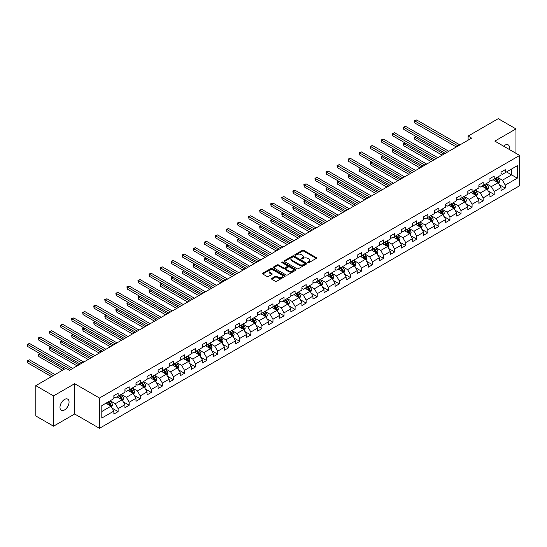 <?xml version="1.0" encoding="UTF-8"?>
<svg xmlns="http://www.w3.org/2000/svg" width="547" height="547" viewBox="0 0 547 547"><rect width="100%" height="100%" fill="white"/><g stroke="black" fill="none" stroke-linecap="round" stroke-linejoin="round"><path stroke-width="0.82" d="M307.879 262.663A0.691 0.397 0 0 0 308.857 262.663L316.248 258.396A0.985 0.568 0 0 0 316.535 257.993A0.985 0.568 0 0 0 316.248 257.589L303.722 250.355A0.985 0.568 0 0 0 302.327 250.355L294.936 254.628A0.691 0.397 0 0 0 295.906 255.189L296.864 254.635A3.152 1.819 0 0 1 301.322 254.635L302.361 255.237A3.152 1.819 0 0 1 303.284 256.529A3.152 1.819 0 0 1 302.361 257.815L301.411 258.362A0.691 0.397 0 0 0 302.382 258.929L303.339 258.375A3.152 1.819 0 0 1 307.79 258.375L308.836 258.977A3.152 1.819 0 0 1 309.759 260.263A3.152 1.819 0 0 1 308.836 261.548L307.879 262.102A0.691 0.397 0 0 0 307.879 262.663L307.879 262.102M64.519 409.942A6.42 3.706 120 0 0 68.71 404.288A6.42 3.706 120 0 0 67.725 399.139A6.42 3.706 120 0 0 64.519 399.46A6.42 3.706 120 0 0 60.327 405.115A6.42 3.706 120 0 0 61.312 410.257A6.42 3.706 120 0 0 64.519 409.942M509.305 149.468A6.42 3.706 120 0 0 508.184 144.846A6.42 3.706 120 0 0 504.97 145.167A6.42 3.706 120 0 0 503.623 146.186M271.777 278.402A0.985 0.568 0 0 0 271.49 278.806A0.985 0.568 0 0 0 271.777 279.209L275.291 281.24A0.985 0.568 0 0 0 276.686 281.24L284.898 276.495A0.985 0.568 0 0 0 285.185 276.091A0.985 0.568 0 0 0 284.898 275.695L272.365 268.461A0.985 0.568 0 0 0 270.977 268.461L262.765 273.199A0.985 0.568 0 0 0 262.478 273.603A0.985 0.568 0 0 0 262.765 274.006L267.011 276.454A0.985 0.568 0 0 0 268.399 276.454L271.914 274.43A0.985 0.568 0 0 0 272.201 274.026A0.985 0.568 0 0 0 271.914 273.623L269.808 272.406A2.632 1.518 0 0 1 269.042 271.333A2.632 1.518 0 0 1 270.662 269.931A2.632 1.518 0 0 1 273.534 270.259L281.78 275.018A2.632 1.518 0 0 1 282.553 276.091A2.632 1.518 0 0 1 280.926 277.5A2.632 1.518 0 0 1 278.061 277.172L276.686 276.379A0.985 0.568 0 0 0 275.291 276.379L271.777 278.402L271.777 279.209L275.291 277.192L275.291 276.379M74.659 383.7L53.531 395.898L35.801 385.662L35.801 415.959L53.531 426.188L74.659 413.99L99.472 428.322L99.472 398.025L74.659 383.7L74.659 413.99M515.965 153.31L515.965 128.914L494.837 141.112L519.65 155.444L99.472 398.025M515.965 128.914L498.235 118.678L468.102 136.08L468.102 140.169M35.801 385.662L65.934 368.268L69.483 370.312L471.651 138.124L468.102 136.08M296.939 268.741A0.985 0.568 0 0 0 298.327 268.741L306.539 264.003A0.985 0.568 0 0 0 306.826 263.599A0.985 0.568 0 0 0 306.539 263.196L294.012 255.962A0.985 0.568 0 0 0 292.618 255.962L284.406 260.707A0.985 0.568 0 0 0 284.119 261.104A0.985 0.568 0 0 0 284.406 261.507L296.939 268.741M282.279 262.813A0.691 0.397 0 0 1 282.984 262.909L295.708 270.252L287.503 274.991A0.985 0.568 0 0 1 286.115 274.991L273.589 267.757L277.103 265.739L277.103 264.926L273.589 266.95A0.985 0.568 0 0 0 273.295 267.353A0.985 0.568 0 0 0 273.589 267.757L273.589 266.95M277.103 265.739A0.985 0.568 0 0 1 278.491 265.739L278.491 264.926A0.985 0.568 0 0 0 277.103 264.926M278.491 264.926L283.572 267.859A0.985 0.568 0 0 0 284.966 267.859L287.298 266.512A0.985 0.568 0 0 0 287.585 266.109A0.985 0.568 0 0 0 287.298 265.705L282.006 262.656A0.691 0.397 0 0 1 282.984 262.088L295.715 269.445A0.985 0.568 0 0 1 296.009 269.849A0.985 0.568 0 0 1 295.715 270.245L295.715 269.445M99.472 428.322L519.65 185.734L519.65 155.444M112.203 408.199L118.118 411.618L118.118 408.63L124.928 404.698L124.928 407.686L129.181 405.231L129.181 402.243L135.991 398.312L135.991 401.3L140.244 398.845L140.244 395.857L147.047 391.925L147.047 394.913L151.307 392.459L151.307 389.471L158.11 385.539L158.11 388.527L162.363 386.073L162.363 383.085L169.173 379.153L169.173 382.141L173.426 379.686L173.426 376.698L180.23 372.767L180.23 375.762L184.489 373.3L184.489 370.312L191.293 366.381L191.293 369.375L195.546 366.914L195.546 363.926L202.356 360.001L202.356 362.989L206.609 360.528L206.609 357.54L213.419 353.615L213.419 356.603L217.672 354.141L217.672 351.153L224.475 347.229L224.475 350.217L228.728 347.755L228.728 344.767L235.538 340.843L235.538 343.831L239.791 341.369L239.791 338.381L246.601 334.456L246.601 337.444L250.854 334.983L250.854 331.995L257.658 328.07L257.658 331.058L261.917 328.597L261.917 325.609L268.721 321.684L268.721 324.672L272.974 322.217L272.974 319.222L279.784 315.298L279.784 318.286L284.037 315.831L284.037 312.843L290.84 308.911L290.84 311.899L295.1 309.445L295.1 306.457L301.903 302.525L301.903 305.513L306.156 303.059L306.156 300.071L312.966 296.139L312.966 299.127L317.219 296.672L317.219 293.684L324.029 289.753L324.029 292.741L328.282 290.286L328.282 287.298L335.085 283.367L335.085 286.354L339.338 283.9L339.338 280.912L346.148 276.98L346.148 279.968L350.401 277.514L350.401 274.526L357.212 270.594L357.212 273.582L361.464 271.127L361.464 268.139L368.268 264.208L368.268 267.196L372.528 264.741L372.528 261.753L379.331 257.822L379.331 260.81L383.584 258.355L383.584 255.367L390.394 251.435L390.394 254.423L394.647 251.969L394.647 248.981L401.45 245.049L401.45 248.037L405.71 245.582L405.71 242.595L412.513 238.663L412.513 241.651L416.766 239.196L416.766 236.208L423.576 232.277L423.576 235.265L427.829 232.81L427.829 229.822L434.639 225.89L434.639 228.878L438.892 226.424L438.892 223.436L445.696 219.504L445.696 222.492L449.949 220.038L449.949 217.05L456.759 213.118L456.759 216.106L461.012 213.651L461.012 210.663L467.822 206.732L467.822 209.72L472.075 207.265L472.075 204.277L478.878 200.346L478.878 203.334L483.138 200.879L483.138 197.891L489.941 193.959L489.941 196.947L494.194 194.493L494.194 191.505L501.004 187.573L501.004 190.561L505.257 188.106L505.257 185.118L517.312 178.158L517.312 165.714L511.636 168.989L511.636 174.883L517.312 178.158M118.118 411.618L113.865 414.072L113.865 411.084L101.81 418.045L101.81 405.601L113.865 398.64L113.865 395.652L118.118 393.197L118.118 396.185L124.928 392.254L124.928 389.266L129.181 386.811L129.181 389.799L135.991 385.867L135.991 382.879L140.244 380.425L140.244 383.413L147.047 379.481L147.047 376.493L151.307 374.039L151.307 377.027L158.11 373.095L158.11 370.107L162.363 367.652L162.363 370.64L169.173 366.709L169.173 363.721L173.426 361.266L173.426 364.254L180.23 360.323L180.23 357.335L184.489 354.88L184.489 357.868L191.293 353.936L191.293 350.948L195.546 348.494L195.546 351.482L202.356 347.55L202.356 344.562L206.609 342.107L206.609 345.095L213.419 341.164L213.419 338.176L217.672 335.721L217.672 338.709L224.475 334.785L224.475 331.79L228.728 329.335L228.728 332.323L235.538 328.398L235.538 325.403L239.791 322.949L239.791 325.937L246.601 322.012L246.601 319.024L250.854 316.563L250.854 319.551L257.658 315.626L257.658 312.638L261.917 310.176L261.917 313.164L268.721 309.24L268.721 306.252L272.974 303.79L272.974 306.778L279.784 302.853L279.784 299.865L284.037 297.404L284.037 300.392L290.84 296.467L290.84 293.479L295.1 291.018L295.1 294.006L301.903 290.081L301.903 287.093L306.156 284.631L306.156 287.619L312.966 283.695L312.966 280.707L317.219 278.245L317.219 281.24L324.029 277.308L324.029 274.32L328.282 271.866L328.282 274.854L335.085 270.922L335.085 267.934L339.338 265.48L339.338 268.468L346.148 264.536L346.148 261.548L350.401 259.093L350.401 262.081L357.212 258.15L357.212 255.162L361.464 252.707L361.464 255.695L368.268 251.764L368.268 248.776L372.528 246.321L372.528 249.309L379.331 245.377L379.331 242.389L383.584 239.935L383.584 242.923L390.394 238.991L390.394 236.003L394.647 233.548L394.647 236.536L401.45 232.605L401.45 229.617L405.71 227.162L405.71 230.15L412.513 226.219L412.513 223.231L416.766 220.776L416.766 223.764L423.576 219.832L423.576 216.844L427.829 214.39L427.829 217.378L434.639 213.446L434.639 210.458L438.892 208.004L438.892 210.992L445.696 207.06L445.696 204.072L449.949 201.617L449.949 204.605L456.759 200.674L456.759 197.686L461.012 195.231L461.012 198.219L467.822 194.288L467.822 191.3L472.075 188.845L472.075 191.833L478.878 187.901L478.878 184.913L483.138 182.459L483.138 185.447L489.941 181.515L489.941 178.527L494.194 176.072L494.194 179.06L501.004 175.129L501.004 172.141L505.257 169.686L505.257 172.674L517.312 165.714M116.99 396.842L122.09 399.789L115.287 403.72L110.179 400.773M113.865 397.006L115.287 397.819L118.118 396.185M115.287 403.72L118.118 408.63M122.09 399.789L124.928 404.698M128.046 390.455L133.153 393.402L126.343 397.334L121.243 394.387M124.928 390.62L126.343 391.433L129.181 389.799M126.343 397.334L129.181 402.243M133.153 393.402L135.991 398.312M139.109 384.069L144.217 387.016L137.406 390.948L132.299 388.001M135.991 384.233L137.406 385.054L140.244 383.413M137.406 390.948L140.244 395.857M144.217 387.016L147.047 391.925M150.172 377.683L155.273 380.63L148.469 384.562L143.362 381.615M147.047 377.847L148.469 378.668L151.307 377.027M148.469 384.562L151.307 389.471M155.273 380.63L158.11 385.539M161.228 371.297L166.336 374.244L159.526 378.175L154.425 375.228M158.11 371.461L159.526 372.281L162.363 370.64M159.526 378.175L162.363 383.085M166.336 374.244L169.173 379.153M172.291 364.911L177.399 367.857L170.589 371.789L165.488 368.842M169.173 365.075L170.589 365.895L173.426 364.254M170.589 371.789L173.426 376.698M177.399 367.857L180.23 372.767M183.354 358.524L188.455 361.471L181.652 365.403L176.544 362.456M180.23 358.688L181.652 359.509L184.489 357.868M181.652 365.403L184.489 370.312M188.455 361.471L191.293 366.381M194.411 352.138L199.518 355.085L192.715 359.017L187.607 356.07M191.293 352.302L192.715 353.123L195.546 351.482M192.715 359.017L195.546 363.926M199.518 355.085L202.356 360.001M205.474 345.752L210.581 348.699L203.771 352.63L198.67 349.683M202.356 345.916L203.771 346.736L206.609 345.095M203.771 352.63L206.609 357.54M210.581 348.699L213.419 353.615M216.537 339.366L221.638 342.313L214.834 346.244L209.727 343.297M213.419 339.53L214.834 340.35L217.672 338.709M214.834 346.244L217.672 351.153M221.638 342.313L224.475 347.229M227.6 332.979L232.701 335.926L225.897 339.858L220.79 336.911M224.475 333.144L225.897 333.964L228.728 332.323M225.897 339.858L228.728 344.767M232.701 335.926L235.538 340.843M238.656 326.593L243.764 329.54L236.954 333.472L231.853 330.525M235.538 326.757L236.954 327.578L239.791 325.937M236.954 333.472L239.791 338.381M243.764 329.54L246.601 334.456M249.719 320.207L254.827 323.154L248.017 327.085L242.909 324.139M246.601 320.371L248.017 321.192L250.854 319.551M248.017 327.085L250.854 331.995M254.827 323.154L257.658 328.07M260.782 313.821L265.883 316.768L259.08 320.699L253.972 317.752M257.658 313.985L259.08 314.805L261.917 313.164M259.08 320.699L261.917 325.609M265.883 316.768L268.721 321.684M271.838 307.435L276.946 310.381L270.136 314.313L265.035 311.366M268.721 307.599L270.136 308.419L272.974 306.778M270.136 314.313L272.974 319.222M276.946 310.381L279.784 315.298M282.902 301.048L288.009 303.995L281.199 307.927L276.098 304.98M279.784 301.212L281.199 302.033L284.037 300.392M281.199 307.927L284.037 312.843M288.009 303.995L290.84 308.911M293.965 294.662L299.065 297.609L292.262 301.541L287.154 298.594M290.84 294.826L292.262 295.647L295.1 294.006M292.262 301.541L295.1 306.457M299.065 297.609L301.903 302.525M305.021 288.276L310.128 291.223L303.325 295.154L298.218 292.207M301.903 288.44L303.325 289.26L306.156 287.619M303.325 295.154L306.156 300.071M310.128 291.223L312.966 296.139M316.084 281.89L321.192 284.837L314.381 288.768L309.281 285.821M312.966 282.054L314.381 282.874L317.219 281.24M314.381 288.768L317.219 293.684M321.192 284.837L324.029 289.753M327.147 275.503L332.248 278.45L325.444 282.382L320.337 279.435M324.029 275.667L325.444 276.488L328.282 274.854M325.444 282.382L328.282 287.298M332.248 278.45L335.085 283.367M338.21 269.117L343.311 272.064L336.508 275.996L331.4 273.049M335.085 269.281L336.508 270.102L339.338 268.468M336.508 275.996L339.338 280.912M343.311 272.064L346.148 276.98M349.266 262.731L354.374 265.678L347.564 269.609L342.463 266.662M346.148 262.895L347.564 263.716L350.401 262.081M347.564 269.609L350.401 274.526M354.374 265.678L357.212 270.594M360.329 256.345L365.437 259.299L358.627 263.223L353.519 260.276M357.212 256.509L358.627 257.329L361.464 255.695M358.627 263.223L361.464 268.139M365.437 259.299L368.268 264.208M371.392 249.958L376.493 252.912L369.69 256.837L364.582 253.89M368.268 250.123L369.69 250.943L372.528 249.309M369.69 256.837L372.528 261.753M376.493 252.912L379.331 257.822M382.449 243.579L387.556 246.526L380.746 250.451L375.645 247.504M379.331 243.736L380.746 244.557L383.584 242.923M380.746 250.451L383.584 255.367M387.556 246.526L390.394 251.435M393.512 237.193L398.619 240.14L391.809 244.065L386.702 241.118M390.394 237.35L391.809 238.171L394.647 236.536M391.809 244.065L394.647 248.981M398.619 240.14L401.45 245.049M404.575 230.807L409.676 233.754L402.872 237.678L397.765 234.731M401.45 230.971L402.872 231.784L405.71 230.15M402.872 237.678L405.71 242.595M409.676 233.754L412.513 238.663M415.631 224.42L420.739 227.367L413.935 231.292L408.828 228.345M412.513 224.585L413.935 225.398L416.766 223.764M413.935 231.292L416.766 236.208M420.739 227.367L423.576 232.277M426.694 218.034L431.802 220.981L424.992 224.906L419.891 221.959M423.576 218.198L424.992 219.012L427.829 217.378M424.992 224.906L427.829 229.822M431.802 220.981L434.639 225.89M437.757 211.648L442.858 214.595L436.055 218.52L430.947 215.573M434.639 211.812L436.055 212.626L438.892 210.992M436.055 218.52L438.892 223.436M442.858 214.595L445.696 219.504M448.813 205.262L453.921 208.209L447.118 212.14L442.01 209.186M445.696 205.426L447.118 206.24L449.949 204.605M447.118 212.14L449.949 217.05M453.921 208.209L456.759 213.118M459.877 198.876L464.984 201.822L458.174 205.754L453.073 202.8M456.759 199.04L458.174 199.853L461.012 198.219M458.174 205.754L461.012 210.663M464.984 201.822L467.822 206.732M470.94 192.489L476.047 195.436L469.237 199.368L464.129 196.421M467.822 192.653L469.237 193.467L472.075 191.833M469.237 199.368L472.075 204.277M476.047 195.436L478.878 200.346M482.003 186.103L487.103 189.05L480.3 192.982L475.193 190.035M478.878 186.267L480.3 187.081L483.138 185.447M480.3 192.982L483.138 197.891M487.103 189.05L489.941 193.959M493.059 179.717L498.167 182.664L491.356 186.595L486.256 183.648M489.941 179.881L491.356 180.701L494.194 179.06M491.356 186.595L494.194 191.505M498.167 182.664L501.004 187.573M506.536 171.936L511.636 174.883L502.419 180.209L497.312 177.262M501.004 173.495L502.419 174.315L505.257 172.674M502.419 180.209L505.257 185.118M53.531 395.898L53.531 426.188M101.81 411.494L111.034 406.175L105.927 403.228M111.034 406.175L113.865 411.084M499.336 184.688L505.257 188.106M488.273 191.074L494.194 194.493M477.216 197.46L483.138 200.879M466.153 203.846L472.075 207.265M455.09 210.233L461.012 213.651M444.034 216.619L449.949 220.038M432.971 223.005L438.892 226.424M421.908 229.391L427.829 232.81M410.845 235.778L416.766 239.196M399.789 242.164L405.71 245.582M388.726 248.55L394.647 251.969M377.662 254.936L383.584 258.355M366.606 261.322L372.528 264.741M355.543 267.709L361.464 271.127M344.48 274.095L350.401 277.514M333.424 280.481L339.338 283.9M322.361 286.867L328.282 290.286M311.298 293.254L317.219 296.672M300.235 299.64L306.156 303.059M289.178 306.026L295.1 309.445M278.115 312.412L284.037 315.831M267.052 318.798L272.974 322.217M255.996 325.185L261.917 328.597M244.933 331.571L250.854 334.983M233.87 337.957L239.791 341.369M222.814 344.337L228.728 347.755M211.751 350.723L217.672 354.141M200.687 357.109L206.609 360.528M189.631 363.495L195.546 366.914M178.568 369.881L184.489 373.3M167.505 376.268L173.426 379.686M156.442 382.654L162.363 386.073M145.386 389.04L151.307 392.459M134.323 395.426L140.244 398.845M123.26 401.813L129.181 405.231M308.152 262.758L308.836 262.369A3.152 1.819 0 0 0 309.759 261.083L309.759 260.263M303.284 256.529L303.284 257.343A3.152 1.819 0 0 1 302.361 258.628L301.684 259.025M316.248 257.589L316.248 258.396L303.722 251.176A0.985 0.568 0 0 0 302.327 251.176L295.209 255.285M306.539 263.196L306.539 264.003L294.012 256.782A0.985 0.568 0 0 0 292.618 256.782L284.419 261.514L284.406 260.707M304.802 263.88A0.691 0.397 0 0 0 304.802 263.319L293.807 256.967A0.691 0.397 0 0 0 292.83 256.967L291.818 257.548A3.152 1.819 0 0 0 290.895 258.834A3.152 1.819 0 0 0 291.818 260.119L299.339 264.461A3.152 1.819 0 0 0 303.79 264.461L304.802 263.88L304.802 264.7A0.691 0.397 0 0 0 305 264.42L305 263.599M290.895 258.834L290.895 259.654A3.152 1.819 0 0 0 291.818 260.94L291.818 260.119M304.802 264.7L303.79 265.281A3.152 1.819 0 0 1 299.339 265.281L291.818 260.94M278.491 265.739L283.572 268.673A0.985 0.568 0 0 0 284.966 268.673L287.298 267.333A0.985 0.568 0 0 0 287.585 266.929L287.585 266.109M288.843 270.902A2.632 1.518 0 0 0 291.715 271.23A2.632 1.518 0 0 0 293.342 269.828A2.632 1.518 0 0 0 292.57 268.748L289.664 267.073A0.985 0.568 0 0 0 288.269 267.073L285.937 268.42A0.985 0.568 0 0 0 285.65 268.823A0.985 0.568 0 0 0 285.937 269.227L288.843 270.902L288.843 271.722A2.632 1.518 0 0 0 291.715 272.05A2.632 1.518 0 0 0 293.342 270.642L293.342 269.828M285.65 268.823L285.65 269.637A0.985 0.568 0 0 0 285.937 270.04L285.937 269.227M288.843 271.722L285.937 270.04M282.553 276.091L282.553 276.912A2.632 1.518 0 0 1 280.926 278.32A2.632 1.518 0 0 1 278.061 277.985L276.686 277.192A0.985 0.568 0 0 0 275.291 277.192M269.042 271.333L269.042 272.153A2.632 1.518 0 0 0 269.808 273.226L269.808 272.406M271.9 274.437L269.808 273.226M284.898 275.695L284.898 276.495L272.365 269.281A0.985 0.568 0 0 0 270.977 269.281L262.779 274.013L262.765 273.199M498.727 183.635L499.568 181.508A2.66 1.532 -120 0 0 498.72 179.245L497.257 177.29M494.707 180.667L493.715 179.341M416.226 136.579L414.872 137.359L414.872 139.403L442.154 155.157M495.062 178.561L496.526 180.517A2.66 1.532 60 0 1 497.285 182.11L498.132 181.625A2.66 1.532 -120 0 0 497.373 180.025L495.91 178.069M495.247 178.452L496.867 180.619A1.354 0.779 60 0 1 497.114 181.03L498.132 181.625M414.872 139.403L414.482 137.133L443.925 154.131M414.482 137.133L416.069 136.49M458.106 145.946L414.872 120.983L416.65 119.964L459.877 144.921M456.335 146.965L414.872 123.034L414.872 120.983L414.482 120.757L416.65 119.964M414.872 123.034L414.482 120.757M487.664 190.021L488.512 187.894A2.66 1.532 -120 0 0 487.657 185.631L486.194 183.676M483.644 187.053L482.652 185.727M405.163 142.965L403.816 143.745L403.816 145.789L431.091 161.543M483.999 184.948L485.462 186.903A2.66 1.532 60 0 1 486.221 188.496L487.076 188.011A2.66 1.532 -120 0 0 486.31 186.411L484.847 184.455M484.184 184.838L485.811 187.006A1.354 0.779 60 0 1 486.051 187.416L487.076 188.011M403.816 145.789L403.426 143.519L432.862 160.517M403.426 143.519L405.006 142.876M476.601 196.407L477.449 194.281A2.66 1.532 -120 0 0 476.601 192.018L475.138 190.062M472.587 193.44L471.589 192.113M394.1 149.352L392.753 150.131L392.753 152.175L420.028 167.929M472.936 191.334L474.399 193.289A2.66 1.532 60 0 1 475.165 194.882L476.013 194.397A2.66 1.532 -120 0 0 475.254 192.797L473.791 190.841M473.121 191.224L474.748 193.392A1.354 0.779 60 0 1 474.994 193.802L476.013 194.397M392.753 152.175L392.363 149.905L421.805 166.903M392.363 149.905L393.943 149.263M447.043 152.333L403.816 127.369L405.587 126.35L448.82 151.307M445.272 153.351L403.816 129.42L403.816 127.369L403.426 127.143L405.587 126.35M403.816 129.42L403.426 127.143M435.986 158.712L392.753 133.755L394.524 132.736L437.757 157.693M434.209 159.738L392.753 135.806L392.753 133.755L392.363 133.53L394.524 132.736M392.753 135.806L392.363 133.53M465.545 202.793L466.386 200.667A2.66 1.532 -120 0 0 465.538 198.404L464.075 196.448M461.524 199.826L460.533 198.499M383.037 155.738L381.69 156.517L381.69 158.562L408.971 174.315M461.88 197.72L463.343 199.676A2.66 1.532 60 0 1 464.102 201.269L464.95 200.783A2.66 1.532 -120 0 0 464.191 199.183L462.728 197.228M462.065 197.611L463.685 199.778A1.354 0.779 60 0 1 463.931 200.188L464.95 200.783M381.69 158.562L381.3 156.292L410.742 173.29M381.3 156.292L382.886 155.649M454.482 209.18L455.323 207.053A2.66 1.532 -120 0 0 454.475 204.79L453.012 202.834M450.461 206.212L449.47 204.886M371.981 162.124L370.634 162.903L370.634 164.948L397.908 180.701M450.817 204.106L452.28 206.062A2.66 1.532 60 0 1 453.039 207.655L453.894 207.163A2.66 1.532 -120 0 0 453.128 205.569L451.665 203.614M451.002 203.997L452.622 206.164A1.354 0.779 60 0 1 452.868 206.575L453.894 207.163M370.634 164.948L370.244 162.678L399.679 179.676M370.244 162.678L371.823 162.035M443.419 215.566L444.267 213.439A2.66 1.532 -120 0 0 443.419 211.176L441.955 209.221M439.405 212.598L438.407 211.272M360.917 168.51L359.57 169.29L359.57 171.334L386.845 187.081M439.754 210.492L441.217 212.448A2.66 1.532 60 0 1 441.976 214.041L442.831 213.549A2.66 1.532 -120 0 0 442.072 211.956L440.608 210M439.938 210.383L441.566 212.551A1.354 0.779 60 0 1 441.812 212.961L442.831 213.549M359.57 171.334L359.181 169.064L388.616 186.062M359.181 169.064L360.76 168.421M424.923 165.098L381.69 140.141L383.468 139.123L426.694 164.079M423.152 166.124L381.69 142.193L381.69 140.141L381.3 139.916L383.468 139.123M381.69 142.193L381.3 139.916M413.86 171.484L370.634 146.528L372.404 145.502L415.631 170.466M412.089 172.51L370.634 148.579L370.634 146.528L370.244 146.302L372.404 145.502M370.634 148.579L370.244 146.302M402.797 177.871L359.57 152.914L361.341 151.888L404.575 176.852M401.026 178.896L359.57 154.958L359.57 152.914L359.181 152.688L361.341 151.888M359.57 154.958L359.181 152.688M432.362 221.952L433.203 219.826A2.66 1.532 -120 0 0 432.356 217.562L430.892 215.607M428.342 218.985L427.344 217.658M349.854 174.896L348.507 175.676L348.507 177.72L375.789 193.467M428.698 216.879L430.161 218.834A2.66 1.532 60 0 1 430.92 220.427L431.768 219.935A2.66 1.532 -120 0 0 431.009 218.342L429.545 216.386M428.882 216.769L430.503 218.937A1.354 0.779 60 0 1 430.749 219.347L431.768 219.935M348.507 177.72L348.118 175.45L377.56 192.448M348.118 175.45L349.704 174.808M391.741 184.257L348.507 159.3L350.285 158.274L393.512 183.238M389.97 185.283L348.507 161.344L348.507 159.3L348.118 159.074L350.285 158.274M348.507 161.344L348.118 159.074M421.299 228.338L422.14 226.212A2.66 1.532 -120 0 0 421.293 223.949L419.829 221.993M417.279 225.371L416.288 224.044M338.798 181.283L337.451 182.062L337.451 184.107L364.726 199.853M417.634 223.265L419.098 225.214A2.66 1.532 60 0 1 419.857 226.814L420.711 226.321A2.66 1.532 -120 0 0 419.946 224.728L418.482 222.773M417.819 223.155L419.44 225.323A1.354 0.779 60 0 1 419.686 225.733L420.711 226.321M337.451 184.107L337.061 181.836L366.497 198.834M337.061 181.836L338.641 181.194M380.678 190.643L337.451 165.686L339.222 164.661L382.449 189.624M378.907 191.669L337.451 167.731L337.451 165.686L337.061 165.461L339.222 164.661M337.451 167.731L337.061 165.461M410.236 234.725L411.084 232.598A2.66 1.532 -120 0 0 410.236 230.335L408.773 228.379M406.216 231.757L405.224 230.431M327.735 187.669L326.388 188.448L326.388 190.493L353.663 206.24M406.571 229.651L408.035 231.6A2.66 1.532 60 0 1 408.794 233.2L409.648 232.707A2.66 1.532 -120 0 0 408.889 231.114L407.426 229.159M406.756 229.542L408.383 231.709A1.354 0.779 60 0 1 408.63 232.119L409.648 232.707M326.388 190.493L325.998 188.223L355.434 205.221M325.998 188.223L327.578 187.58M369.615 197.029L326.388 172.073L328.159 171.047L371.392 196.011M367.844 198.055L326.388 174.117L326.388 172.073L325.998 171.847L328.159 171.047M326.388 174.117L325.998 171.847M399.18 241.111L400.021 238.984A2.66 1.532 -120 0 0 399.173 236.721L397.71 234.766M395.16 238.143L394.161 236.81M316.672 194.055L315.325 194.835L315.325 196.879L342.6 212.626M395.508 236.037L396.972 237.986A2.66 1.532 60 0 1 397.737 239.586L398.585 239.094A2.66 1.532 -120 0 0 397.826 237.501L396.363 235.545M395.693 235.928L397.32 238.095A1.354 0.779 60 0 1 397.566 238.506L398.585 239.094M315.325 196.879L314.935 194.609L344.378 211.607M314.935 194.609L316.515 193.966M358.558 203.416L315.325 178.459L317.096 177.433L360.329 202.397M356.781 204.441L315.325 180.503L315.325 178.459L314.935 178.233L317.096 177.433M315.325 180.503L314.935 178.233M388.117 247.49L388.958 245.371A2.66 1.532 -120 0 0 388.11 243.107L386.647 241.152M384.097 244.53L383.105 243.196M305.616 200.441L304.262 201.221L304.262 203.265L331.544 219.012M384.452 242.424L385.915 244.372A2.66 1.532 60 0 1 386.674 245.972L387.522 245.48A2.66 1.532 -120 0 0 386.763 243.887L385.3 241.931M384.637 242.314L386.257 244.482A1.354 0.779 60 0 1 386.503 244.892L387.522 245.48M304.262 203.265L303.872 200.995L333.314 217.993M303.872 200.995L305.458 200.352M347.495 209.802L304.262 184.845L306.04 183.819L349.266 208.783M345.725 210.827L304.262 186.889L304.262 184.845L303.872 184.619L306.04 183.819M304.262 186.889L303.872 184.619M377.054 253.876L377.902 251.757A2.66 1.532 -120 0 0 377.054 249.494L375.584 247.538M373.033 250.909L372.042 249.582M294.553 206.828L293.206 207.607L293.206 209.651L320.48 225.398M373.389 248.81L374.852 250.758A2.66 1.532 60 0 1 375.611 252.358L376.466 251.866A2.66 1.532 -120 0 0 375.7 250.273L374.237 248.317M373.574 248.7L375.201 250.868A1.354 0.779 60 0 1 375.447 251.278L376.466 251.866M293.206 209.651L292.816 207.381L322.251 224.379M292.816 207.381L294.395 206.739M336.432 216.188L293.206 191.231L294.977 190.206L338.21 215.169M334.661 217.214L293.206 193.276L293.206 191.231L292.816 191.006L294.977 190.206M293.206 193.276L292.816 191.006M365.991 260.263L366.839 258.143A2.66 1.532 -120 0 0 365.991 255.88L364.528 253.924M361.977 257.295L360.979 255.969M283.49 213.214L282.143 213.993L282.143 216.038L309.417 231.784M362.326 255.196L363.789 257.145A2.66 1.532 60 0 1 364.555 258.745L365.403 258.252A2.66 1.532 -120 0 0 364.644 256.652L363.181 254.704M362.511 255.087L364.138 257.254A1.354 0.779 60 0 1 364.384 257.664L365.403 258.252M282.143 216.038L281.753 213.768L311.195 230.766M281.753 213.768L283.332 213.125M325.376 222.574L282.143 197.617L283.914 196.592L327.147 221.549M323.598 223.6L282.143 199.662L282.143 197.617L281.753 197.392L283.914 196.592M282.143 199.662L281.753 197.392M354.935 266.649L355.776 264.529A2.66 1.532 -120 0 0 354.928 262.266L353.465 260.31M350.914 263.681L349.923 262.355M272.427 219.6L271.08 220.379L271.08 222.424L298.361 238.171M351.27 261.582L352.733 263.531A2.66 1.532 60 0 1 353.492 265.131L354.34 264.639A2.66 1.532 -120 0 0 353.581 263.039L352.118 261.09M351.454 261.473L353.075 263.64A1.354 0.779 60 0 1 353.321 264.051L354.34 264.639M271.08 222.424L270.69 220.154L300.132 237.152M270.69 220.154L272.276 219.511M314.313 228.961L271.08 204.004L272.857 202.978L316.084 227.935M312.542 229.986L271.08 206.048L271.08 204.004L270.69 203.778L272.857 202.978M271.08 206.048L270.69 203.778M343.872 273.035L344.713 270.915A2.66 1.532 -120 0 0 343.865 268.652L342.401 266.697M339.851 270.068L338.86 268.741M261.37 225.986L260.023 226.766L260.023 228.81L287.298 244.557M340.207 267.968L341.67 269.917A2.66 1.532 60 0 1 342.429 271.517L343.284 271.025A2.66 1.532 -120 0 0 342.518 269.425L341.055 267.476M340.391 267.859L342.012 270.027A1.354 0.779 60 0 1 342.258 270.437L343.284 271.025M260.023 228.81L259.634 226.54L289.069 243.538M259.634 226.54L261.213 225.897M303.25 235.347L260.023 210.39L261.794 209.364L305.021 234.321M301.479 236.372L260.023 212.434L260.023 210.39L259.634 210.164L261.794 209.364M260.023 212.434L259.634 210.164M332.808 279.421L333.656 277.302A2.66 1.532 -120 0 0 332.808 275.038L331.345 273.083M328.795 276.454L327.797 275.127M250.307 232.372L248.96 233.152L248.96 235.196L276.235 250.943M329.144 274.355L330.607 276.303A2.66 1.532 60 0 1 331.373 277.903L332.22 277.411A2.66 1.532 -120 0 0 331.461 275.811L329.998 273.862M329.328 274.245L330.956 276.413A1.354 0.779 60 0 1 331.202 276.823L332.22 277.411M248.96 235.196L248.57 232.926L278.006 249.917M248.57 232.926L250.15 232.284M292.187 241.733L248.96 216.776L250.731 215.75L293.965 240.707M290.416 242.759L248.96 218.821L248.96 216.776L248.57 216.55L250.731 215.75M248.96 218.821L248.57 216.55M321.752 285.808L322.593 283.688A2.66 1.532 -120 0 0 321.745 281.425L320.282 279.469M317.732 282.84L316.74 281.514M239.244 238.759L237.897 239.538L237.897 241.583L265.179 257.329M318.087 280.741L319.551 282.69A2.66 1.532 60 0 1 320.31 284.29L321.157 283.797A2.66 1.532 -120 0 0 320.398 282.197L318.935 280.249M318.272 280.632L319.892 282.799A1.354 0.779 60 0 1 320.139 283.209L321.157 283.797M237.897 241.583L237.507 239.312L266.95 256.304M237.507 239.312L239.094 238.67M281.131 248.119L237.897 223.162L239.675 222.137L282.902 247.094M279.36 249.145L237.897 225.207L237.897 223.162L237.507 222.937L239.675 222.137M237.897 225.207L237.507 222.937M310.689 292.194L311.53 290.074A2.66 1.532 -120 0 0 310.682 287.811L309.219 285.855M306.669 289.226L305.677 287.9M228.188 245.145L226.841 245.924L226.841 247.969L254.116 263.716M307.024 287.12L308.487 289.076A2.66 1.532 60 0 1 309.246 290.676L310.101 290.183A2.66 1.532 -120 0 0 309.335 288.584L307.872 286.635M307.209 287.018L308.829 289.185A1.354 0.779 60 0 1 309.076 289.595L310.101 290.183M226.841 247.969L226.451 245.699L255.887 262.69M226.451 245.699L228.031 245.056M270.068 254.505L226.841 229.549L228.612 228.523L271.838 253.48M268.297 255.531L226.841 231.593L226.841 229.549L226.451 229.323L228.612 228.523M226.841 231.593L226.451 229.323M299.626 298.58L300.474 296.453A2.66 1.532 -120 0 0 299.626 294.197L298.163 292.242M295.606 295.612L294.614 294.286M217.125 251.531L215.778 252.311L215.778 254.355L243.053 270.102M295.961 293.507L297.424 295.462A2.66 1.532 60 0 1 298.183 297.062L299.038 296.57A2.66 1.532 -120 0 0 298.279 294.97L296.816 293.021M296.146 293.404L297.773 295.571A1.354 0.779 60 0 1 298.019 295.982L299.038 296.57M215.778 254.355L215.388 252.085L244.824 269.076M215.388 252.085L216.968 251.442M259.005 260.892L215.778 235.935L217.549 234.909L260.782 259.866M257.234 261.917L215.778 237.979L215.778 235.935L215.388 235.709L217.549 234.909M215.778 237.979L215.388 235.709M288.57 304.966L289.411 302.84A2.66 1.532 -120 0 0 288.563 300.583L287.1 298.628M284.549 301.999L283.551 300.672M206.062 257.917L204.715 258.697L204.715 260.741L231.99 276.488M284.898 299.893L286.361 301.848A2.66 1.532 60 0 1 287.127 303.448L287.975 302.956A2.66 1.532 -120 0 0 287.216 301.356L285.753 299.407M285.09 299.79L286.71 301.958A1.354 0.779 60 0 1 286.956 302.368L287.975 302.956M204.715 260.741L204.325 258.471L233.767 275.462M204.325 258.471L205.904 257.828M247.948 267.278L204.715 242.321L206.486 241.295L249.719 266.252M246.171 268.303L204.715 244.365L204.715 242.321L204.325 242.095L206.486 241.295M204.715 244.365L204.325 242.095M277.507 311.352L278.348 309.226A2.66 1.532 -120 0 0 277.5 306.963L276.037 305.014M273.486 308.385L272.495 307.058M195.005 264.304L193.659 265.076L193.659 267.127L220.933 282.874M273.842 306.279L275.305 308.234A2.66 1.532 60 0 1 276.064 309.834L276.912 309.342A2.66 1.532 -120 0 0 276.153 307.742L274.69 305.794M274.026 306.176L275.647 308.344A1.354 0.779 60 0 1 275.893 308.754L276.912 309.342M193.659 267.127L193.262 264.857L222.704 281.849M193.262 264.857L194.848 264.215M236.885 273.664L193.659 248.707L195.429 247.682L238.656 272.638M235.114 274.69L193.659 250.752L193.659 248.707L193.262 248.482L195.429 247.682M193.659 250.752L193.262 248.482M266.444 317.739L267.292 315.612A2.66 1.532 -120 0 0 266.444 313.349L264.98 311.4M262.423 314.771L261.432 313.445M183.942 270.69L182.595 271.462L182.595 273.514L209.87 289.26M262.779 312.665L264.242 314.621A2.66 1.532 60 0 1 265.001 316.221L265.856 315.728A2.66 1.532 -120 0 0 265.097 314.128L263.627 312.18M262.963 312.563L264.591 314.73A1.354 0.779 60 0 1 264.837 315.14L265.856 315.728M182.595 273.514L182.206 271.244L211.641 288.235M182.206 271.244L183.785 270.601M225.822 280.05L182.595 255.093L184.366 254.068L227.6 279.025M224.051 281.076L182.595 257.138L182.595 255.093L182.206 254.868L184.366 254.068M182.595 257.138L182.206 254.868M255.387 324.125L256.228 321.998A2.66 1.532 -120 0 0 255.381 319.735L253.917 317.786M251.367 321.157L250.369 319.831M172.879 277.076L171.532 277.849L171.532 279.9L198.807 295.647M251.716 319.051L253.179 321.007A2.66 1.532 60 0 1 253.945 322.607L254.793 322.115A2.66 1.532 -120 0 0 254.034 320.515L252.57 318.559M251.9 318.949L253.528 321.116A1.354 0.779 60 0 1 253.774 321.527L254.793 322.115M171.532 279.9L171.143 277.63L200.585 294.621M171.143 277.63L172.722 276.98M214.766 286.437L171.532 261.48L173.303 260.454L216.537 285.411M212.988 287.462L171.532 263.524L171.532 261.48L171.143 261.254L173.303 260.454M171.532 263.524L171.143 261.254M244.324 330.511L245.165 328.385A2.66 1.532 -120 0 0 244.318 326.121L242.854 324.173M240.304 327.544L239.312 326.217M161.816 283.462L160.469 284.235L160.469 286.286L187.751 302.033M240.659 325.438L242.123 327.393A2.66 1.532 60 0 1 242.882 328.993L243.73 328.501A2.66 1.532 -120 0 0 242.971 326.901L241.507 324.945M240.844 325.335L242.465 327.503A1.354 0.779 60 0 1 242.711 327.913L243.73 328.501M160.469 286.286L160.08 284.009L189.522 301.007M160.08 284.009L161.666 283.367M203.703 292.823L160.469 267.866L162.247 266.84L205.474 291.797M201.932 293.848L160.469 269.91L160.469 267.866L160.08 267.64L162.247 266.84M160.469 269.91L160.08 267.64M233.261 336.897L234.102 334.771A2.66 1.532 -120 0 0 233.254 332.508L231.791 330.559M229.241 333.93L228.249 332.603M150.76 289.848L149.413 290.621L149.413 292.672L176.688 308.419M229.596 331.824L231.06 333.779A2.66 1.532 60 0 1 231.819 335.379L232.673 334.887A2.66 1.532 -120 0 0 231.907 333.287L230.444 331.332M229.781 331.721L231.402 333.889A1.354 0.779 60 0 1 231.648 334.299L232.673 334.887M149.413 292.672L149.023 290.395L178.459 307.393M149.023 290.395L150.603 289.753M192.64 299.209L149.413 274.252L151.184 273.226L194.411 298.183M190.869 300.228L149.413 276.297L149.413 274.252L149.023 274.026L151.184 273.226M149.413 276.297L149.023 274.026M222.198 343.284L223.046 341.157A2.66 1.532 -120 0 0 222.198 338.894L220.735 336.945M218.185 340.316L217.186 338.99M139.697 296.235L138.35 297.007L138.35 299.059L165.625 314.805M218.533 338.21L219.997 340.166A2.66 1.532 60 0 1 220.762 341.766L221.61 341.273A2.66 1.532 -120 0 0 220.851 339.673L219.388 337.718M218.718 338.108L220.345 340.275A1.354 0.779 60 0 1 220.591 340.685L221.61 341.273M138.35 299.059L137.96 296.782L167.403 313.78M137.96 296.782L139.54 296.139M181.583 305.595L138.35 280.638L140.121 279.613L183.354 304.57M179.806 306.614L138.35 282.683L138.35 280.638L137.96 280.413L140.121 279.613M138.35 282.683L137.96 280.413M211.142 349.67L211.983 347.543A2.66 1.532 -120 0 0 211.135 345.28L209.672 343.331M207.122 346.702L206.13 345.376M128.634 302.621L127.287 303.394L127.287 305.445L154.569 321.192M207.477 344.596L208.94 346.552A2.66 1.532 60 0 1 209.699 348.152L210.547 347.66A2.66 1.532 -120 0 0 209.788 346.06L208.325 344.104M207.662 344.494L209.282 346.661A1.354 0.779 60 0 1 209.528 347.072L210.547 347.66M127.287 305.445L126.897 303.168L156.339 320.166M126.897 303.168L128.483 302.525M170.52 311.981L127.287 287.018L129.065 285.999L172.291 310.956M168.75 313L127.287 289.069L127.287 287.018L126.897 286.799L129.065 285.999M127.287 289.069L126.897 286.799M200.079 356.056L200.92 353.93A2.66 1.532 -120 0 0 200.072 351.666L198.609 349.718M196.058 353.088L195.067 351.762M117.578 309.007L116.231 309.78L116.231 311.831L143.505 327.578M196.414 350.983L197.877 352.938A2.66 1.532 60 0 1 198.636 354.538L199.491 354.046A2.66 1.532 -120 0 0 198.725 352.446L197.262 350.49M196.599 350.88L198.219 353.041A1.354 0.779 60 0 1 198.465 353.458L199.491 354.046M116.231 311.831L115.841 309.554L145.276 326.552M115.841 309.554L117.42 308.911M159.457 318.368L116.231 293.404L118.002 292.385L161.228 317.342M157.686 319.386L116.231 295.455L116.231 293.404L115.841 293.185L118.002 292.385M116.231 295.455L115.841 293.185M189.016 362.442L189.864 360.316A2.66 1.532 -120 0 0 189.016 358.053L187.553 356.104M185.002 359.475L184.004 358.148M106.515 315.387L105.168 316.166L105.168 318.217L132.442 333.964M185.351 357.369L186.814 359.324A2.66 1.532 60 0 1 187.573 360.924L188.428 360.432A2.66 1.532 -120 0 0 187.669 358.832L186.206 356.876M185.536 357.266L187.163 359.427A1.354 0.779 60 0 1 187.409 359.844L188.428 360.432M105.168 318.217L104.778 315.94L134.213 332.938M104.778 315.94L106.357 315.298M148.394 324.754L105.168 299.79L106.939 298.771L150.172 323.728M146.623 325.773L105.168 301.841L105.168 299.79L104.778 299.565L106.939 298.771M105.168 301.841L104.778 299.565M177.96 368.828L178.801 366.702A2.66 1.532 -120 0 0 177.953 364.439L176.49 362.49M173.939 365.861L172.941 364.534M95.451 321.773L94.105 322.552L94.105 324.603L121.379 340.35M174.288 363.755L175.751 365.711A2.66 1.532 60 0 1 176.517 367.31L177.365 366.818A2.66 1.532 -120 0 0 176.606 365.218L175.143 363.263M174.479 363.646L176.1 365.813A1.354 0.779 60 0 1 176.346 366.23L177.365 366.818M94.105 324.603L93.715 322.327L123.157 339.325M93.715 322.327L95.294 321.684M137.338 331.14L94.105 306.176L95.875 305.158L139.109 330.115M135.56 332.159L94.105 308.228L94.105 306.176L93.715 305.951L95.875 305.158M94.105 308.228L93.715 305.951M166.897 375.215L167.738 373.088A2.66 1.532 -120 0 0 166.89 370.825L165.426 368.869M162.876 372.247L161.885 370.921M84.395 328.159L83.048 328.938L83.048 330.99L110.323 346.736M163.232 370.141L164.695 372.097A2.66 1.532 60 0 1 165.454 373.697L166.302 373.204A2.66 1.532 -120 0 0 165.543 371.604L164.079 369.649M163.416 370.032L165.037 372.199A1.354 0.779 60 0 1 165.283 372.616L166.302 373.204M83.048 330.99L82.652 328.713L112.094 345.711M82.652 328.713L84.238 328.07M126.275 337.526L83.048 312.563L84.819 311.544L128.046 336.501M124.504 338.545L83.048 314.614L83.048 312.563L82.652 312.337L84.819 311.544M83.048 314.614L82.652 312.337M155.833 381.601L156.681 379.474A2.66 1.532 -120 0 0 155.833 377.211L154.37 375.256M151.813 378.633L150.822 377.307M73.332 334.545L71.985 335.325L71.985 337.376L99.26 353.123M152.169 376.527L153.632 378.483A2.66 1.532 60 0 1 154.391 380.083L155.245 379.591A2.66 1.532 -120 0 0 154.486 377.991L153.023 376.035M152.353 376.418L153.98 378.586A1.354 0.779 60 0 1 154.227 379.003L155.245 379.591M71.985 337.376L71.595 335.099L101.031 352.097M71.595 335.099L73.175 334.456M115.212 343.913L71.985 318.949L73.756 317.93L116.99 342.887M113.441 344.931L71.985 321L71.985 318.949L71.595 318.723L73.756 317.93M71.985 321L71.595 318.723M144.777 387.987L145.618 385.861A2.66 1.532 -120 0 0 144.77 383.597L143.307 381.642M140.757 385.02L139.758 383.693M62.269 340.931L60.922 341.711L60.922 343.755L88.197 359.509M141.105 382.914L142.569 384.869A2.66 1.532 60 0 1 143.335 386.462L144.182 385.977A2.66 1.532 -120 0 0 143.423 384.377L141.96 382.421M141.29 382.804L142.917 384.972A1.354 0.779 60 0 1 143.164 385.382L144.182 385.977M60.922 343.755L60.532 341.485L89.975 358.483M60.532 341.485L62.112 340.843M104.156 350.299L60.922 325.335L62.693 324.316L105.927 349.273M102.378 351.318L60.922 327.386L60.922 325.335L60.532 325.109L62.693 324.316M60.922 327.386L60.532 325.109M133.714 394.373L134.555 392.247A2.66 1.532 -120 0 0 133.707 389.984L132.244 388.028M129.694 391.406L128.702 390.079M51.206 347.318L49.859 348.097L49.859 350.142L77.141 365.895M130.049 389.3L131.512 391.255A2.66 1.532 60 0 1 132.271 392.849L133.119 392.363A2.66 1.532 -120 0 0 132.36 390.763L130.897 388.808M130.234 389.19L131.854 391.358A1.354 0.779 60 0 1 132.1 391.768L133.119 392.363M49.859 350.142L49.469 347.871L78.912 364.87M49.469 347.871L51.056 347.229M93.093 356.685L49.859 331.721L51.637 330.703L94.863 355.659M91.322 357.704L49.859 333.773L49.859 331.721L49.469 331.496L51.637 330.703M49.859 333.773L49.469 331.496M122.651 400.76L123.492 398.633A2.66 1.532 -120 0 0 122.644 396.37L121.181 394.414M118.631 397.792L117.639 396.466M40.15 353.704L38.803 354.483L38.803 356.528L62.529 370.23M118.986 395.686L120.449 397.642A2.66 1.532 60 0 1 121.208 399.235L122.063 398.749A2.66 1.532 -120 0 0 121.297 397.149L119.834 395.194M119.171 395.577L120.791 397.744A1.354 0.779 60 0 1 121.037 398.154L122.063 398.749M38.803 356.528L38.413 354.258L64.307 369.211M38.413 354.258L39.993 353.615M82.029 363.064L38.803 338.108L40.574 337.089L83.8 362.046M80.259 364.09L38.803 340.159L38.803 338.108L38.413 337.882L40.574 337.089M38.803 340.159L38.413 337.882M111.588 407.146L112.436 405.019A2.66 1.532 -120 0 0 111.588 402.756L110.125 400.801M107.574 404.178L106.576 402.852M55.015 374.572L29.511 359.844L27.74 360.87L27.74 362.914L51.473 376.616M107.923 402.072L109.386 404.028A2.66 1.532 60 0 1 110.152 405.621L111 405.136A2.66 1.532 -120 0 0 110.241 403.536L108.778 401.58M108.108 401.963L109.735 404.13A1.354 0.779 60 0 1 109.981 404.541L111 405.136M27.74 362.914L27.35 360.644L53.244 375.598M27.35 360.644L29.511 359.844M70.973 369.451L27.74 344.494L29.511 343.475L72.744 368.432M65.654 368.432L27.74 346.545L27.74 344.494L27.35 344.268L29.511 343.475M27.74 346.545L27.35 344.268M308.836 262.369L308.836 261.548M301.411 258.929L301.411 258.362M302.361 258.628L302.361 257.815M294.936 255.189L294.936 254.628M302.327 251.176L302.327 250.355M303.722 251.176L303.722 250.355M292.618 256.782L292.618 255.962M294.012 256.782L294.012 255.962M299.339 265.281L299.339 264.461M303.79 265.281L303.79 264.461M283.572 268.673L283.572 267.859M284.966 268.673L284.966 267.859M287.298 267.333L287.298 266.512M282.984 262.909L282.984 262.088M276.686 277.192L276.686 276.379M278.061 277.985L278.061 277.172M271.914 274.43L271.914 273.623M270.977 269.281L270.977 268.461M272.365 269.281L272.365 268.461M497.907 182.513L499.555 181.563M497.373 180.025L498.72 179.245M495.486 181.112L496.526 180.517M486.844 188.9L488.492 187.949M486.31 186.411L487.657 185.631M484.423 187.498L485.462 186.903M475.781 195.286L477.428 194.329M475.254 192.797L476.601 192.018M473.36 193.884L474.399 193.289M464.718 201.672L466.372 200.715M464.191 199.183L465.538 198.404M462.304 200.27L463.343 199.676M453.661 208.058L455.309 207.101M453.128 205.569L454.475 204.79M451.241 206.657L452.28 206.062M442.598 214.445L444.246 213.487M442.072 211.956L443.419 211.176M440.178 213.043L441.217 212.448M431.535 220.831L433.183 219.873M431.009 218.342L432.356 217.562M429.121 219.429L430.161 218.834M420.479 227.217L422.127 226.26M419.946 224.728L421.293 223.949M418.058 225.815L419.098 225.214M409.416 233.596L411.064 232.646M408.889 231.114L410.236 230.335M406.995 232.202L408.035 231.6M398.353 239.983L400.001 239.032M397.826 237.501L399.173 236.721M395.932 238.588L396.972 237.986M387.297 246.369L388.944 245.418M386.763 243.887L388.11 243.107M384.876 244.974L385.915 244.372M376.233 252.755L377.881 251.805M375.7 250.273L377.054 249.494M373.813 251.36L374.852 250.758M365.17 259.141L366.818 258.191M364.644 256.652L365.991 255.88M362.75 257.746L363.789 257.145M354.107 265.527L355.762 264.577M353.581 263.039L354.928 262.266M351.694 264.133L352.733 263.531M343.051 271.914L344.699 270.963M342.518 269.425L343.865 268.652M340.631 270.519L341.67 269.917M331.988 278.3L333.636 277.35M331.461 275.811L332.808 275.038M329.567 276.905L330.607 276.303M320.925 284.686L322.573 283.736M320.398 282.197L321.745 281.425M318.511 283.291L319.551 282.69M309.869 291.072L311.517 290.122M309.335 288.584L310.682 287.811M307.448 289.678L308.487 289.076M298.806 297.459L300.453 296.508M298.279 294.97L299.626 294.197M296.385 296.064L297.424 295.462M287.743 303.845L289.39 302.894M287.216 301.356L288.563 300.583M285.322 302.45L286.361 301.848M276.686 310.231L278.334 309.281M276.153 307.742L277.5 306.963M274.266 308.836L275.305 308.234M265.623 316.617L267.271 315.667M265.097 314.128L266.444 313.349M263.203 315.222L264.242 314.621M254.56 323.003L256.208 322.053M254.034 320.515L255.381 319.735M252.14 321.609L253.179 321.007M243.504 329.39L245.152 328.439M242.971 326.901L244.318 326.121M241.083 327.995L242.123 327.393M232.441 335.776L234.089 334.826M231.907 333.287L233.254 332.508M230.02 334.381L231.06 333.779M221.378 342.162L223.026 341.212M220.851 339.673L222.198 338.894M218.957 340.767L219.997 340.166M210.315 348.548L211.969 347.598M209.788 346.06L211.135 345.28M207.901 347.154L208.94 346.552M199.258 354.935L200.906 353.984M198.725 352.446L200.072 351.666M196.838 353.54L197.877 352.938M188.195 361.321L189.843 360.37M187.669 358.832L189.016 358.053M185.775 359.926L186.814 359.324M177.132 367.707L178.78 366.757M176.606 365.218L177.953 364.439M174.712 366.312L175.751 365.711M166.076 374.093L167.724 373.143M165.543 371.604L166.89 370.825M163.656 372.698L164.695 372.097M155.013 380.48L156.661 379.529M154.486 377.991L155.833 377.211M152.592 379.085L153.632 378.483M143.95 386.866L145.598 385.915M143.423 384.377L144.77 383.597M141.529 385.464L142.569 384.869M132.894 393.252L134.541 392.302M132.36 390.763L133.707 389.984M130.473 391.85L131.512 391.255M121.831 399.638L123.478 398.688M121.297 397.149L122.644 396.37M119.41 398.237L120.449 397.642M110.767 406.024L112.415 405.067M110.241 403.536L111.588 402.756M108.347 404.623L109.386 404.028"/></g></svg>
